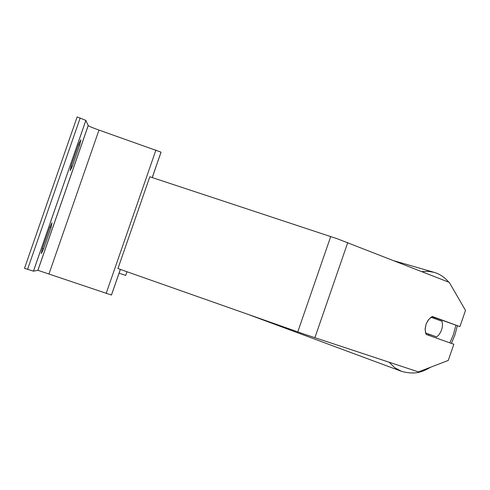 <?xml version="1.0" encoding="UTF-8"?>
<svg xmlns="http://www.w3.org/2000/svg" width="490" height="490" viewBox="0 0 490 490"><rect width="100%" height="100%" fill="white"/><g stroke="black" fill="none" stroke-linecap="round" stroke-linejoin="round"><path stroke-width="0.73" d="M126.996 271.748L125.71 275.454L127.008 271.748M119.088 273.169L125.71 275.454M426.073 334.413L425.13 329.629L426.031 324.3L428.597 319.578L432.266 316.454L459.926 326.597L465.5 310.409L449.275 282.375L337.359 238.789L149.805 176.768L117.943 268.557L304.382 334.211L418.423 371.898L448.264 360.45L453.844 344.25L426.073 334.413M431.941 316.632L459.926 326.597M426.031 324.3L425.149 328.766L425.565 332.973L436.706 336.93L438.832 334.903L440.865 331.718L442.133 328.037L442.507 324.87L442.09 321.318L430.986 317.251L428.082 320.264L426.031 324.3M436.706 336.93L425.614 333.127M428.26 335.185L429.381 334.468M434.636 318.586L434.22 317.465M49.766 227.348L52.038 222.748L51.003 227.642L43.622 248.853L41.289 253.593L42.287 248.84L49.766 227.348M77.144 116.939L24.5 268.312L33.43 271.166L85.86 120.387L77.144 116.939M78.81 143.809L80.887 139.766L79.662 145.193L72.3 166.386L70.199 170.594L71.344 165.277L78.81 143.809M152.268 177.582L161.026 152.151L98.986 130.077C92.879 127.902 89.29 126.408 88.225 125.593L85.86 120.387M120.393 269.42L111.438 295.035L37.908 270.315L33.455 271.166L85.873 120.405M71.136 165.981L72.3 166.386M78.474 144.777L79.662 145.193M42.428 248.442L43.622 248.853M49.809 227.225L51.003 227.642M347.747 242.599L314.868 337.757M330.726 236.529L297.761 331.901M455.878 325.293L453.434 334.505L449.894 342.853M389.121 362.239L394.787 367.721L401.408 371.291C415.881 375.346 423.305 371.371 430.79 367.151M448.822 282.197C444.387 277.107 439.499 273.824 434.152 272.36L428.15 271.307L421.865 271.638M88.2 125.55L37.871 270.315M80.182 118.004L27.55 269.359M161.045 152.188L152.237 177.57M120.362 269.408L111.469 295.029M155.936 150.032L106.171 293.406M98.986 130.077L49.049 273.751M451.4 343.386L454.879 335.05L457.384 325.776M401.408 371.291L248.485 314.543M434.152 272.36L394.609 260.962M454.408 291.238L450.163 283.906M111.438 295.035L120.338 269.402M152.206 177.564L161.026 152.151M37.908 270.315L88.225 125.593"/></g></svg>
